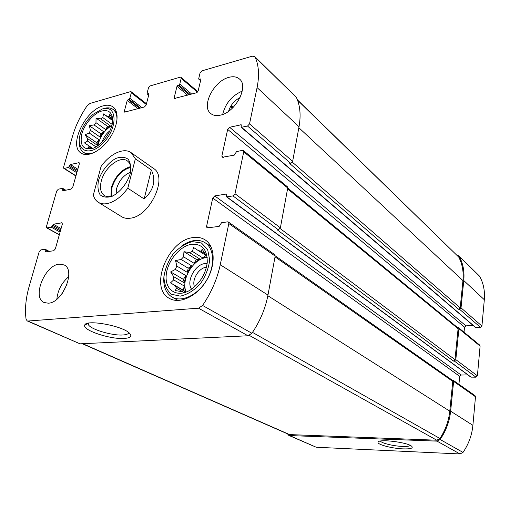 <?xml version="1.0" encoding="UTF-8"?>
<svg xmlns="http://www.w3.org/2000/svg" width="510" height="510" viewBox="0 0 510 510"><rect width="100%" height="100%" fill="white"/><g stroke="black" fill="none" stroke-linecap="round" stroke-linejoin="round"><path stroke-width="0.76" d="M287.474 433.825L288.775 435.387L289.546 435.559L437.019 441.137L440.124 439.492C446.046 430.816 449.552 421.381 450.636 411.187L453.632 381.403L453.122 380.211L451.956 380.001M288.775 435.387L316.251 447.251L460.014 453.957L463.003 452.408C468.652 444.133 471.948 435.113 472.897 425.34L475.492 396.755L474.988 395.607L453.122 380.211M402.996 448.876C410.269 449.1 413.24 448.303 411.908 446.486C408.593 442.457 378.739 438.632 378.114 442.113C376.495 444.376 391.75 448.481 402.996 448.876M458.917 384.291L459.695 376.354L461.11 375.022L214.729 195.916L226.478 194.017L226.561 196.866L470.87 377.119L475.964 377.183L454.327 361.048L455.819 359.626L458.93 328.701L458.528 327.662L457.362 327.426M475.964 377.183L477.398 375.832L480.101 346.099L479.7 345.091L458.528 327.662M464.036 332.201L464.533 327.171L465.917 325.845L229.615 127.277L241.192 124.765L241.204 127.315L475.467 327.471L480.516 327.388L459.561 309.277L461.027 307.868L463.775 280.545C464.61 271.441 463.061 263.338 459.127 256.23L456.743 254.994M480.516 327.388L481.924 326.043L484.315 299.721C485.036 290.949 483.448 283.095 479.553 276.165L458.719 255.701M189.172 94.784L177.869 85.31L178.902 85.017L179.781 84.035L181.177 78.342L180.973 77.284L180.189 77.182L150.169 85.916L148.48 87.822L147.039 93.362L147.141 93.897L148.818 93.712L148.92 94.248L146.121 105.073L144.419 106.979L124.599 112.13L124.402 111.021L127.245 100.393L129.84 98.264L131.299 92.801L131.115 91.736L130.445 91.66L89.996 103.434L87.057 105.863C80.433 115.681 75.607 125.74 72.586 136.042L63.597 167.165L63.807 168.364L64.298 168.421L68.474 167.458L70.399 164.513L79.107 162.664L79.324 163.863L72.72 187.278L71.088 189.108L62.877 190.816L62.494 188.324L58.306 189.21L56.712 191.008L46.448 226.548L46.703 227.9L51.351 227.23L53.327 224.202L62.041 222.819L62.316 224.177L55.335 248.912L53.671 250.754L45.173 251.946L45.039 249.262L40.813 249.894L39.181 251.71L29.197 286.282C25.812 298.082 24.767 309.034 26.048 319.139L27.157 320.905L27.974 321.032L198.505 308.187L202.591 305.452C211.344 292.517 217.228 278.951 220.25 264.741L228.818 223.546L228.384 222.022L227.549 221.85L221.538 222.755L219.172 226.389L206.99 227.913L206.569 226.389L212.727 198.058L214.729 195.916M27.157 320.905L80.038 343.829L27.974 321.032M124.159 338.449C130.547 337.996 132.326 336.256 129.508 333.228C122.706 325.75 85.406 319.05 84.743 325.189C82.244 330.2 110.46 339.52 124.159 338.449M228.384 222.022L274.699 254.624L275.164 256.09L267.967 295.073C265.423 308.493 260.068 321.23 251.902 333.279L247.994 335.771L80.038 343.829M461.11 375.022L467.912 374.939M226.561 196.866L232.962 195.916L235.014 193.736L243.723 151.84L243.397 150.539L242.46 150.361L236.563 151.604L234.275 155.116L222.201 157.29L221.882 155.983L227.664 129.393L229.615 127.277M243.397 150.539L287.372 186.743L287.729 187.999L280.379 227.817L278.434 229.838L277.427 229.978L453.479 361.067L454.977 359.646L458.095 328.74L457.693 327.7L287.723 188.018M454.327 361.048L453.479 361.067M465.917 325.845L473.159 325.501M241.204 127.315L247.535 126.046L249.53 123.885L257.078 87.573C259.475 75.563 258.844 65.433 255.185 57.19L254.77 56.597L252.265 56.196L201.883 70.864L200.086 72.866L198.715 78.642L198.823 79.177L200.736 78.993L200.844 79.528L198.186 90.812L196.369 92.826L174.484 98.468L174.267 97.365L176.989 86.292L177.869 85.31M254.77 56.597L296.342 97.359C300.154 105.468 301.047 115.26 299.032 126.741L292.638 161.383L290.745 163.385L289.756 163.576L458.732 309.328L460.198 307.919L462.952 280.608C463.762 271.881 462.366 264.046 458.751 257.11L297.413 99.852M459.561 309.277L458.732 309.328M220.53 115.12C235.524 112.225 249.046 86.413 239.534 79.069C236.869 76.749 233.338 76.168 228.926 77.348C213.817 80.861 200.915 106.348 210.745 113.52C213.225 115.528 216.489 116.063 220.53 115.12M48.329 303.189C62.794 302.857 76.181 269.777 64.037 264.907L59.198 264.161C44.708 265.136 31.741 297.719 44.16 302.532L48.329 303.189M103.281 105.825C107.227 104.728 110.491 105.111 113.073 106.96C119.563 111.601 117.995 126.391 109.395 138.707C100.884 151.094 87.688 157.635 81.141 153.108C68.212 145.803 85.183 110.013 103.281 105.825M193.309 237.564C197.829 236.946 201.801 237.743 205.224 239.936C215.137 246.215 215.979 265.041 206.454 280.615C197.064 296.259 179.871 304.355 169.645 298.522C148.499 288.328 167.86 239.732 193.309 237.564M135.367 158.782L127.806 188.203C121.425 196.834 114.527 201.966 107.106 203.605C103.683 204.217 100.75 203.783 98.315 202.304L121.718 216.75C124.172 218.248 127.105 218.72 130.509 218.172C150.246 216.119 168.255 176.823 153.586 168.504L131.108 152.656L135.367 158.782L151.33 169.977L144.139 198.945C153.822 189.981 156.219 180.33 151.33 169.977M82.276 343.721L289.176 434.577L436.777 440.206L439.926 438.492C445.453 430.058 448.736 420.954 449.775 411.175L452.778 381.41L452.268 380.218L275.196 255.803M88.217 323.193L88.3 324.456C89.932 329.179 112.047 335.829 122.872 334.981C126.544 334.758 128.507 333.954 128.756 332.584M380.454 441.067C381.403 443.158 393.497 446.103 402.307 446.409C406.655 446.575 409.32 446.25 410.301 445.44M191.817 244.271C202.279 243.754 207.423 249.817 207.251 262.459C205.708 273.94 200.181 283.05 190.683 289.776C177.799 298.127 165.316 290.796 166.12 276.356C166.585 262.063 179.565 245.794 191.817 244.271M192.404 241.632L201.424 242.977L207.634 249.46L209.686 259.921C208.717 268.285 205.562 276.299 200.22 283.962C193.959 290.566 187.31 294.621 180.291 296.131L171.36 294.232C166.719 290.292 164.245 284.516 163.94 276.904C165.068 268.827 168.166 261.145 173.247 253.859C179.169 247.484 185.557 243.41 192.404 241.632M189.516 252.59L199.856 259.061L196.465 259.469L183.938 251.672L189.516 252.59L192.372 251.379L193.653 247.528L198.345 250.614L200.863 251.143L202.209 249.32L206.818 256.326M183.938 251.672L183.606 256.842L193.998 263.236L199.856 259.061M181.146 259.456L191.562 265.806L188.203 268.196L175.567 260.572L181.146 259.456L183.606 256.842M175.567 260.572L176.811 266.067L187.291 272.327L191.562 265.806M175.37 269.407L185.876 275.623L183.409 279.391L170.652 271.938L175.37 269.407L176.811 266.067M170.652 271.938L173.712 276.694L184.282 282.827L185.876 275.623M173.668 279.907L184.257 286.014L183.332 290.203L170.487 282.878L173.668 279.907L173.712 276.694M170.487 282.878L185.787 292.039L184.257 286.014M184.709 292.6L183.645 292.772L183.345 292.141L180.859 291.484L175.191 290.541L176.549 288.239L175.159 285.989M186.277 292.045C180.368 280.417 193.15 258.595 206.384 257.614L207.213 257.537M207.162 257.097L202.693 257.881L192.372 251.379M198.345 250.614L206.524 255.816M200.863 251.143L205.173 253.891M183.345 292.141L184.288 292.67M176.549 288.239L184.34 292.663M191.588 289.17C185.869 281.59 195.088 264.193 205.109 263.555L207.136 263.536M194.559 286.849C191.397 280.047 198.804 267.724 206.333 267.24L206.454 267.227M181.477 246.139C185.672 243.06 189.911 241.211 194.183 240.586C198.352 240.038 202.017 240.765 205.186 242.785C214.436 248.612 215.233 266.124 206.397 280.577C197.682 295.099 181.688 302.615 172.17 297.151C165.374 292.848 162.696 285.339 164.143 274.629M101.841 111.008C108.133 109.561 111.722 112.098 112.595 118.62C113.845 129.1 101.968 146.23 91.806 148.652C82.964 149.94 79.636 145.018 81.829 133.894C84.52 123.885 93.814 113.214 101.841 111.008M102.408 108.968C117.09 104.263 118.294 127.385 103.473 142.666C88.912 158.266 73.982 150.099 81.058 131.739C83.646 124.918 87.663 119.104 93.12 114.291L102.408 108.968M112.334 118.256L109.797 114.329L109.159 116.503L112.621 119.028M112.627 120.57L103.511 113.928L107.31 116.382L109.159 116.503M103.511 113.928L102.81 117.612L112.13 124.351M100.61 118.83L110.154 125.702L107.591 126.378L96.046 118.103L100.61 118.83L102.81 117.612M96.046 118.103L95.982 122.674L105.551 129.483L110.154 125.702M94.012 124.905L103.6 131.682L100.961 133.85L89.346 125.696L94.012 124.905L95.982 122.674M89.346 125.696L90.442 130.337L100.075 137.056L103.6 131.682M89.205 132.995L98.857 139.689L96.817 142.794L85.119 134.748L89.205 132.995L90.442 130.337M85.119 134.748L87.618 138.631L97.314 145.273L98.857 139.689M91.507 148.735L87.643 148.078L89.199 146.912L88.262 145.395L84.481 142.927L87.433 141.034L87.618 138.631M97.945 145.586C99.762 136.916 104.403 130.222 111.856 125.498M107.31 116.382L112.64 120.264M89.199 146.912L91.787 148.659M88.262 145.395L92.667 148.378M87.433 141.034L95.963 146.855M102.159 142.009C103.568 137.407 106.176 133.645 109.969 130.719M102.332 108.993L104.066 108.407C107.718 107.406 110.74 107.757 113.131 109.471C116.044 111.728 117.3 115.56 116.892 120.946M95.453 151.91C90.582 154.148 86.598 154.275 83.493 152.305C80.682 150.329 79.286 146.982 79.318 142.264M56.846 299.23C57.777 290.196 61.729 282.68 68.716 276.694M62.163 293.543L67.097 284.166M222.666 114.457C225.388 103.383 231.916 95.599 242.244 91.099M228.576 111.282C230.52 105.085 234.345 100.527 240.051 97.595M96.817 142.794L97.314 145.273M100.961 133.85L100.075 137.056M107.591 126.378L105.551 129.483M183.332 290.203L185.787 292.039M183.409 279.391L184.282 282.827M188.203 268.196L187.291 272.327M196.465 259.469L193.998 263.236M206.034 255.504L202.693 257.881M98.315 202.304C95.867 200.749 94.197 198.32 93.317 195.018L101.069 166.489C109.758 153.905 123.815 147.205 131.108 152.656M127.806 188.203L144.139 198.945M98.551 180.381C101.471 171.22 108.203 162.645 115.764 158.482C120.736 156.659 124.873 156.921 128.176 159.254C130.579 162.786 131.248 167.599 130.19 173.693C127.283 183.166 120.22 192.098 112.442 196.165C107.387 197.829 103.288 197.389 100.145 194.833C97.933 191.148 97.404 186.335 98.551 180.381M113.806 195.489C110.052 197.064 106.902 197.09 104.365 195.553C100.61 192.818 99.59 187.967 101.292 181.005C104.531 167.554 120.124 155.289 127.27 160.86C129.68 162.594 130.898 165.501 130.917 169.575M110.944 196.426L111.378 187.521C115.171 176.288 121.597 169.307 130.662 166.572M111.728 196.235L112.047 187.387C115.77 176.454 122.017 169.779 130.789 167.369M116.082 194.093L116.631 188.432C119.244 180.336 123.879 174.936 130.528 172.214M316.251 447.251L289.546 435.559M460.014 453.957L437.019 441.137M463.003 452.408L440.124 439.492M472.897 425.34L450.636 411.187M475.492 396.755L453.632 381.403M477.398 375.832L455.819 359.626M480.101 346.099L458.93 328.701M481.924 326.043L461.027 307.868M484.315 299.721L463.775 280.545M479.553 276.165L459.127 256.23M148.741 94.936L147.492 93.942M148.945 94.05L148.467 93.668M125.785 112.06L124.402 111.021M138.089 108.707L127.245 100.393M139.574 108.305L128.074 99.463M140.505 108.05L129.011 99.195M141.99 107.642L129.84 98.264M146.274 104.48L131.299 92.801M75.958 175.797L64.298 168.421M76.812 172.762L68.474 167.458M77.144 171.583L69.271 166.56M77.469 170.442L69.602 165.412M77.8 169.256L70.399 164.513M79.381 163.117L78.578 162.601M63.419 190.702L62.52 190.153M65.108 190.351L62.851 188.987M59.345 234.702L47.137 227.957M60.084 232.088L51.351 227.23M60.41 230.922L52.167 226.325M60.747 229.717L52.511 225.114M61.079 228.55L53.327 224.202M62.328 223.182L61.582 222.755M46.206 251.851L45.033 251.232M48.322 251.545L45.384 249.996M247.994 335.771L198.505 308.187M251.902 333.279L202.591 305.452M267.967 295.073L220.25 264.741M275.164 256.09L228.818 223.546M208.813 227.913L206.569 226.389M459.695 376.354L212.727 198.058M226.682 194.406L226.045 193.934M471.221 377.234L226.988 196.949M278.434 229.838L232.962 195.916M280.379 227.817L235.014 193.736M287.729 187.999L243.723 151.84M223.597 157.341L221.882 155.983M464.533 327.171L227.664 129.393M241.357 125.224L240.726 124.676M475.862 327.599L241.676 127.398M290.745 163.385L247.535 126.046M292.638 161.383L249.53 123.885M299.032 126.741L257.078 87.573M296.342 97.359L255.185 57.19M232.401 108.12L230.565 106.52M200.628 80.446L199.244 79.235M200.863 79.413L200.315 78.929M232.968 107.565L230.979 105.831M175.625 98.475L174.267 97.365M187.648 95.204L176.989 86.292M190.198 94.503L178.902 85.017M191.722 94.089L179.781 84.035M197.408 92.163L181.177 78.342M460.198 307.919L292.332 162.167M462.952 280.608L298.854 127.704M458.751 257.11L297.54 100.196M454.977 359.646L280.13 228.525M458.095 328.74L287.57 188.859M289.954 434.75L82.728 343.702M436.777 440.206L249.377 335.44M439.926 438.492L252.507 332.392M449.775 411.175L267.846 295.73M452.778 381.41L275.024 256.823M148.69 95.128L147.141 93.897M146.466 103.734L131.115 91.736M75.894 176.007L63.807 168.364M65.784 190.211L62.736 188.356M59.3 234.855L46.703 227.9M49.253 251.404L45.243 249.288M232.241 108.273L230.45 106.718M200.57 80.695L198.823 79.177M233.197 107.336L231.151 105.557M197.823 91.647L180.973 77.284M88.651 323.11L88.3 324.456M88.198 323.238L84.743 325.189M379.026 441.443L378.114 442.113M172.17 297.151L178.188 300.479M205.186 242.785L210.93 246.534M83.493 152.305L86.917 154.587M113.131 109.471L116.446 111.926"/></g></svg>
